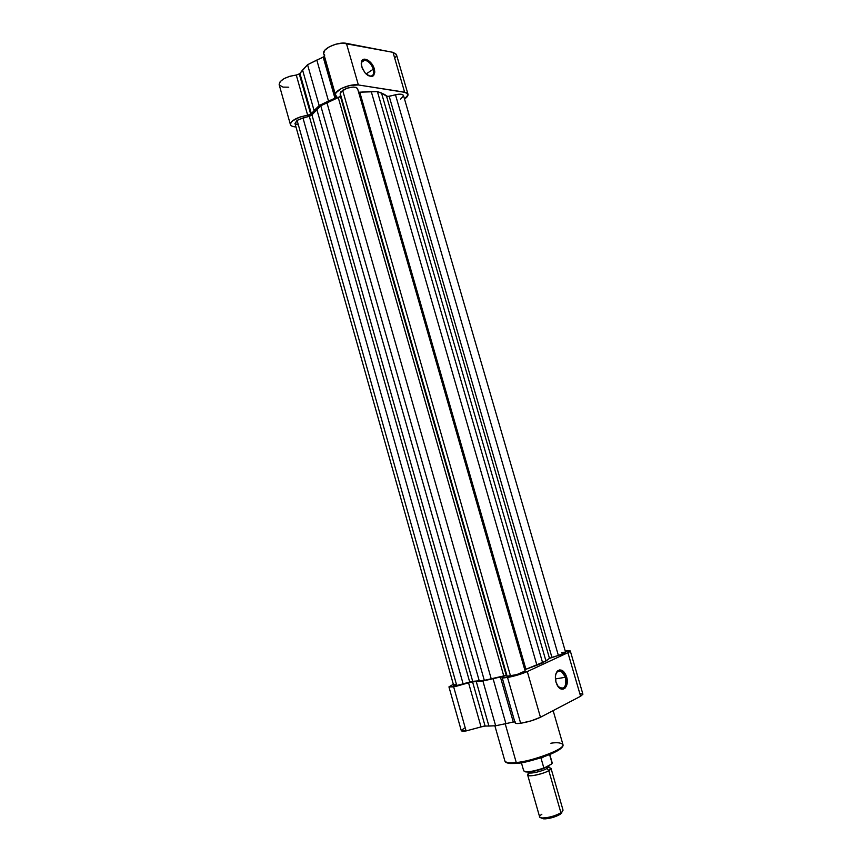 <?xml version="1.0" encoding="UTF-8"?>
<svg xmlns="http://www.w3.org/2000/svg" width="862" height="862" viewBox="0 0 862 862"><rect width="100%" height="100%" fill="white"/><g stroke="black" fill="none" stroke-linecap="round" stroke-linejoin="round"><path stroke-width="1.29" d="M373.311 69.186C371.403 61.655 362.288 56.881 361.393 63.045L361.275 64.521C361.318 61.633 362.471 60.178 364.734 60.178C368.548 60.986 371.414 63.993 373.311 69.186L366.091 73.981L373.311 69.186C374.345 73.679 373.321 76.007 370.251 76.201L368.182 75.587C372.675 77.041 374.377 74.908 373.311 69.186L374.323 68.938L373.311 69.186M361.706 66.751L361.361 62.247C362.331 55.545 372.244 60.749 374.323 68.938L371.888 63.971L368.16 60.297L364.367 59.144L361.803 60.933L361.232 63.508L362.32 68.464L365.348 73.216L367.955 75.447L371.737 76.546L373.623 75.63L374.808 72.149L374.323 68.938C375.089 77.311 371.975 78.604 364.992 72.817L361.706 66.751M407.974 94.141L396.445 54.586L393.007 52.345L404.612 92.169L407.974 94.163C408.297 95.596 407.144 97.223 404.515 99.022L408.038 94.863L406.142 92.546L358.376 84.961L404.612 92.169L393.007 52.345L342.591 43.111L335.792 44.221L329.316 46.796L324.899 50.158L323.659 53.422M335.523 94.96L323.713 53.649C321.666 48.886 338.087 41.398 346.395 43.359L358.376 84.961C350.134 83.334 333.605 90.629 335.523 94.982L336.773 96.576L335.986 97.697L324.5 56.407L307.562 64.725L299.674 73.733L296.28 75.048L307.702 115.346C297.002 117.189 291.237 120.26 290.419 124.591C290.903 126.003 292.768 126.779 295.978 126.929L292.272 126.283L290.569 124.968L290.569 123.137L292.283 121.025L299.782 117.092L310.751 114.344L307.702 115.346L296.28 75.048L299.308 74.035L310.751 114.344L319.177 105.563L334.952 98.225L323.207 57.161L324.241 56.612L335.986 97.697L334.952 98.225L336.74 96.91L335.48 94.766L335.964 92.805L341.277 88.517L350.112 85.424L358.376 84.961L346.395 43.359L393.007 52.345L396.348 54.328M296.28 75.048L289.934 76.244L284.115 78.604L280.193 81.578L279.148 84.648C279.87 79.961 285.581 76.772 296.28 75.048M279.31 85.047L283.038 87.105L288.748 87.191M395.41 57.689L396.52 55.34M324.026 54.328L324.769 55.114M362.094 61.428L361.695 62.042M334.952 98.225L323.207 57.161L316.807 60.06L328.497 101.048L334.952 98.225M310.751 114.344L299.308 74.035L299.911 73.442L311.365 113.784L310.751 114.344M314.091 110.573L302.573 70.027L299.911 73.442L311.365 113.784L314.091 110.573L302.573 70.027L307.562 64.725L319.177 105.563L314.091 110.573M316.807 60.06L307.562 64.725L319.177 105.563L328.497 101.048L316.807 60.06M525.098 670.851L357.536 88.517L356.135 87.418L353.334 87.04L347.095 88.161L340.792 91.857L340.285 96.145L339.456 96.997L320.761 105.778L311.322 115.519L298.317 119.689L294.976 123.385L297.088 120.4L456.741 685.484L453.671 685.527L458.153 685.215L471.88 681.422L484.315 680.355L505.455 675.539L507.513 676.358L510.563 676.099C518.568 674.343 523.439 672.619 525.173 670.959L357.579 88.657C354.745 86.168 349.757 86.696 342.634 90.251L510.563 676.099L342.634 90.251L340.188 93.365L340.318 95.951L506.285 675.549L503.753 675.905L338.26 97.578L320.761 105.778L484.315 680.355L479.283 680.969L316.763 109.248L311.947 114.905L472.699 681.346L463.142 683.922L302.961 117.965L297.088 120.4L456.741 685.484L463.142 683.922L302.961 117.965L309.318 116.37L469.682 681.961L309.318 116.37L311.947 114.905L472.699 681.346L479.283 680.969L316.763 109.248L320.761 105.778L484.315 680.355L491.243 678.879L326.892 102.556L491.243 678.879L503.753 675.905L338.26 97.578L340.318 95.951L506.285 675.549L507.115 676.228L340.188 93.365L507.115 676.228L516.866 674.58L525.173 670.948M403.502 95.563L402.295 94.497L398.643 94.206L387.512 96.533L384.495 94.421L377.405 91.598L358.614 92.234L359.777 92.202L525.917 669.268L545.969 661.014L381.51 93.031L377.405 91.598L542.651 662.889L536.918 665.216L371.22 91.469L359.777 92.202L525.917 669.268L524.818 669.688L536.918 665.216L371.22 91.469L377.405 91.598L542.651 662.889L549.493 658.385L386.542 96.199L381.51 93.031L545.969 661.014L549.493 658.385L386.542 96.199L389.193 96.328L551.928 657.372L549.493 658.385L558.371 655.443L395.464 94.755L389.193 96.328L551.928 657.372L558.371 655.443C562.983 654.01 565.397 652.954 565.601 652.275L403.502 95.553C402.673 94.033 400 93.764 395.464 94.755L558.371 655.443L565.601 652.34M403.545 95.984L400.561 99.13M298.08 124.871L295.041 123.557M565.472 652.157L561.916 652.405M455.233 684.374L453.671 685.462M517.2 763.269L516.263 762.558C510.476 763.409 506.694 762.935 504.938 761.157C505.574 762.827 509.345 763.29 516.263 762.558L505.207 723.8L516.263 762.558C534.699 760.758 565.526 748.733 562.94 744.531C565.203 750.274 523.234 763.269 516.263 762.558L517.2 763.269C523.643 763.764 561.14 752.72 562.229 746.449M557.886 686.238C563.996 690.343 566.56 687.348 565.591 677.241L566.614 676.929C569.89 686.992 561.464 694.115 557.035 684.816L555.99 682.165L558.404 686.928L560.634 688.77L562.961 689.201L565.03 688.167L566.528 685.818L567.228 682.521L565.989 675.172L562.035 670.356L559.718 669.893L557.639 670.884L556.119 673.211L555.387 676.508L555.99 682.165C554.783 677.187 555.343 673.427 557.66 670.873C561.281 668.686 564.265 670.711 566.614 676.929L565.591 677.241C566.884 685.064 565.127 688.727 560.311 688.232L557.886 686.238M555.397 678.944L565.591 677.241L555.397 678.944M540.452 717.259L527.296 671.573C521.445 674.095 514.862 676.067 507.535 677.5L520.648 723.272C528.05 722.033 534.655 720.029 540.452 717.259L580.6 696.259L582.917 694.222L580.6 696.259L540.452 717.259L527.296 671.573L509.873 677.036L503.645 677.941L502.147 677.543L502.697 676.67L501.49 676.735L482.903 680.991L471.374 682.014L453.66 686.863L466.094 730.933L481.05 726.935L468.551 682.812L455.255 686.561L448.951 686.863L453.326 684.277L448.951 686.917L453.66 686.863L466.094 730.933L483.894 726.138L495.639 725.761L514.786 721.742L513.278 722.011L500.402 676.972L507.535 677.5L520.648 723.272L531.154 720.847L540.452 717.259M464.165 728.239L461.267 730.556M461.278 730.62L466.094 730.933C463.131 731.332 461.526 731.235 461.278 730.62L448.951 686.917M515.551 722.044L515.11 722.895L515.875 723.412L520.648 723.272C517.254 723.735 515.411 723.606 515.12 722.916L502.147 677.554M582.874 694.136L580.568 693.673M570.299 650.961L565.235 651.047L569.901 650.702L570.256 651.198L569.06 652.114L527.296 671.573L567.907 652.696L580.6 696.259L567.907 652.696L570.299 650.961L582.917 694.222M506.899 762.698L508.634 763.333M509.895 763.506L515.067 763.473M519.506 762.967L535.614 759.422L551.238 753.916M553.382 752.946L559.826 749.261M560.828 748.442L561.571 747.666M472.559 681.842L485.09 726.019L488.905 726.052L476.287 681.626L472.559 681.842L485.09 726.019L481.05 726.935L468.551 682.812L472.559 681.842M493.086 678.706L505.919 723.649L513.278 722.011L500.402 676.972L493.086 678.706L505.919 723.649L495.639 725.761L482.903 680.991L493.086 678.706M488.905 726.052L495.639 725.761L482.903 680.991L476.287 681.626L488.905 726.052M555.753 674.332C556.895 671.315 558.662 670.216 561.065 671.045L565.591 677.241C563.425 671.52 560.677 669.666 557.348 671.67L555.753 674.332M550.861 743.227C556.906 742.257 560.925 742.699 562.94 744.531L553.135 710.622M548.803 770.606C546.249 772.352 541.002 774.011 533.072 775.595C527.242 775.768 526.025 774.873 529.44 772.912L527.652 774.981C527.738 777.352 543.028 774.216 548.803 770.606L546.961 768.484L548.803 770.606L560.925 812.78L548.803 770.606C551.82 769.066 551.68 768.02 548.383 767.482L551.001 768.29L548.803 770.606M528.654 772.589C529.947 774.141 542.263 771.393 546.961 768.484L548.706 766.199L546.961 768.484L547.058 766.652L546.961 768.484C542.263 771.393 529.947 774.141 528.654 772.589M527.652 774.981L539.634 816.896C539.827 819.654 555.214 816.702 560.925 812.78C554.891 816.077 548.663 817.801 542.22 817.952C538.89 817.585 538.761 816.346 541.864 814.234M541.455 817.876L543.76 818.878C549.406 818.749 554.88 817.241 560.171 814.342L560.925 812.78L560.171 814.342L561.819 812.909M524.592 771.544L525.971 771.975M527.027 772.05L533.19 771.393L542.748 768.796M544.181 768.236L551.648 763.98L543.911 768.128L541.077 758.366L543.76 756.836L541.077 758.366L541.573 757.579L541.077 758.366L543.847 768.01C533.125 771.587 526.423 772.546 523.73 770.887L523.805 770.165M552.111 762.568L549.6 754.616L552.079 763.204L551.648 763.98L552.089 763.355M543.868 768.074L543.847 768.01C532.899 771.652 526.176 772.578 523.697 770.811L521.381 762.687M541.573 818.146L545.7 818.857L553.436 817.273L560.171 814.342L562.013 811.982M560.602 814.051L563.048 810.183L551.001 768.29M524.484 771.458C527.124 772.654 532.888 771.878 541.778 769.13M361.393 63.045L361.361 62.247M361.598 62.29L364.734 60.178M290.408 124.581L279.148 84.638M453.681 685.527L294.976 123.385M562.94 744.531C565.461 750.166 535.054 761.394 516.78 763.279C509.625 763.904 505.671 763.204 504.938 761.157L494.874 725.793M556.884 671.767L561.065 671.045M557.348 671.67L557.66 670.873M530.324 772.18C528.837 772.955 528.223 772.998 528.471 772.32L528.406 772.018M547.726 766.264L548.889 766.469L548.706 767.115M542.22 817.952L543.76 818.878M549.805 754.53L552.143 762.654M544.224 768.236C533.319 772.05 526.477 772.912 523.697 770.811"/></g></svg>
